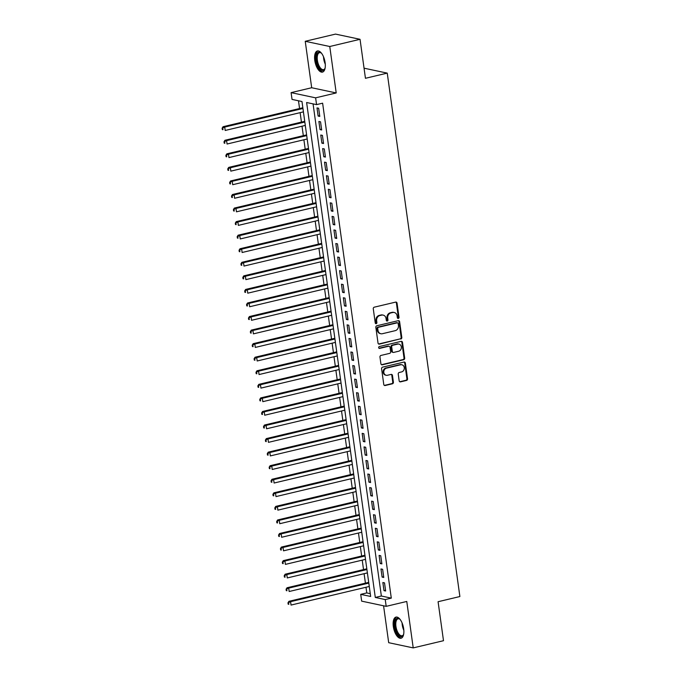 <?xml version="1.0" encoding="UTF-8"?>
<svg xmlns="http://www.w3.org/2000/svg" width="682" height="682" viewBox="0 0 682 682"><rect width="100%" height="100%" fill="white"/><g stroke="black" fill="none" stroke-linecap="round" stroke-linejoin="round"><path stroke-width="1.02" d="M398.305 318.417A0.955 0.835 102 0 0 399.013 317.292L397.043 303.149A1.364 1.194 102 0 0 395.671 302.1L374.273 307.181A1.364 1.194 102 0 0 373.276 308.801L375.236 322.936A0.955 0.835 102 0 0 376.899 322.543L376.643 320.711A4.373 3.828 102 0 1 379.857 315.553L381.639 315.127A4.373 3.828 102 0 1 383.139 315.11A4.373 3.828 102 0 1 386.038 318.485L386.293 320.31A0.955 0.835 102 0 0 387.956 319.918L387.7 318.085A4.373 3.828 102 0 1 390.914 312.927L392.696 312.501A4.373 3.828 102 0 1 394.196 312.475A4.373 3.828 102 0 1 397.095 315.86L397.342 317.684A0.955 0.835 102 0 0 398.305 318.417M397.666 318.272A0.955 0.835 102 0 0 398.348 317.147L396.387 303.004A1.364 1.194 102 0 0 395.799 302.075M375.552 323.524A0.955 0.835 102 0 0 376.234 322.407L375.978 320.574L376.643 320.711M386.609 320.898A0.955 0.835 102 0 0 387.291 319.773L387.035 317.948L387.7 318.085M403.676 628.761A10.869 4.885 -103.4 0 0 395.995 617.091A10.869 4.885 -103.4 0 0 393.335 626.57A10.869 4.885 -103.4 0 0 401.016 638.241A10.869 4.885 -103.4 0 0 403.676 628.761M325.118 62.625A10.869 4.885 -103.4 0 0 317.437 50.954A10.869 4.885 -103.4 0 0 314.777 60.434A10.869 4.885 -103.4 0 0 322.458 72.104A10.869 4.885 -103.4 0 0 325.118 62.625M399.166 380.812A1.364 1.194 102 0 0 400.539 381.86L406.54 380.428A1.364 1.194 102 0 0 407.546 378.817L405.364 363.114A1.364 1.194 102 0 0 403.991 362.065L382.593 367.146A1.364 1.194 102 0 0 381.596 368.757L383.77 384.469A1.364 1.194 102 0 0 385.142 385.518L392.397 383.796A1.364 1.194 102 0 0 393.403 382.176L392.465 375.458A1.364 1.194 102 0 0 391.093 374.409L387.495 375.262A3.657 3.197 102 0 1 386.242 375.279A3.657 3.197 102 0 1 383.787 371.75A3.657 3.197 102 0 1 386.515 368.144L400.598 364.793A3.657 3.197 102 0 1 401.851 364.776A3.657 3.197 102 0 1 404.307 368.306A3.657 3.197 102 0 1 401.587 371.912L399.234 372.474A1.364 1.194 102 0 0 398.237 374.086L399.166 380.812M385.245 599.572L386.183 606.349L361.656 601.14L360.718 594.354L370.658 596.469L301.981 101.524L292.041 99.41L291.095 92.633L315.621 97.841L316.559 104.619L306.619 102.513L375.296 597.458L385.245 599.572L391.298 598.131L322.62 103.187L316.559 104.619M360.045 39.309L329.764 46.504L305.238 41.295L335.518 34.1L360.045 39.309L365.45 78.294L387.248 73.119L459.881 596.537L438.083 601.72L443.496 640.705L413.215 647.9L406.77 601.456L386.183 606.349M305.238 41.295L311.683 87.739L336.209 92.948L329.764 46.504M336.209 92.948L315.621 97.841M400.803 339.039A1.364 1.194 102 0 0 401.8 337.42L399.626 321.716A1.364 1.194 102 0 0 398.254 320.668L376.856 325.749A1.364 1.194 102 0 0 375.85 327.369L378.024 343.072A1.364 1.194 102 0 0 379.405 344.12L400.138 338.894A1.364 1.194 102 0 0 401.144 337.283L398.961 321.572A1.364 1.194 102 0 0 398.373 320.642M402.499 342.415L404.673 358.118A1.364 1.194 102 0 1 403.667 359.729L382.27 364.819A1.364 1.194 102 0 1 380.897 363.77L379.968 357.044A1.364 1.194 102 0 1 380.974 355.433L389.652 353.37A1.364 1.194 102 0 0 390.65 351.759L390.036 347.3A1.364 1.194 102 0 0 388.663 346.251L379.627 348.4A0.955 0.835 102 0 1 379.371 346.533L401.118 341.367A1.364 1.194 102 0 1 402.499 342.415L401.834 342.27L404.008 357.982L404.673 358.118M383.574 605.795L388.689 642.691L413.215 647.9M319.79 116.4L318.656 108.267L317.002 107.909L318.127 116.051L319.79 116.4M321.674 129.964L320.54 121.822L318.886 121.473L320.011 129.606L321.674 129.964M323.549 143.518L322.424 135.386L320.762 135.036L321.895 143.169L323.549 143.518M325.433 157.082L324.308 148.94L322.646 148.591L323.78 156.732L325.433 157.082M327.317 170.636L326.184 162.504L324.53 162.154L325.655 170.287L327.317 170.636M329.193 184.2L328.068 176.067L326.414 175.709L327.539 183.85L329.193 184.2M331.077 197.763L329.952 189.622L328.289 189.272L329.423 197.405L331.077 197.763M332.961 211.318L331.827 203.185L330.173 202.835L331.299 210.968L332.961 211.318M334.845 224.881L333.711 216.748L332.057 216.39L333.183 224.531L334.845 224.881M336.72 238.444L335.595 230.303L333.933 229.953L335.067 238.086L336.72 238.444M338.604 251.999L337.479 243.866L335.817 243.517L336.951 251.649L338.604 251.999M340.488 265.562L339.355 257.429L337.701 257.071L338.826 265.213L340.488 265.562M342.364 279.126L341.239 270.984L339.585 270.635L340.71 278.767L342.364 279.126M344.248 292.68L343.123 284.547L341.46 284.198L342.594 292.331L344.248 292.68M346.132 306.244L344.998 298.102L343.344 297.753L344.47 305.894L346.132 306.244M348.016 319.807L346.882 311.665L345.228 311.316L346.354 319.449L348.016 319.807M349.892 333.362L348.766 325.229L347.104 324.871L348.238 333.012L349.892 333.362M351.776 346.925L350.65 338.784L348.988 338.434L350.122 346.567L351.776 346.925M353.66 360.48L352.526 352.347L350.872 351.997L351.997 360.13L353.66 360.48M355.535 374.043L354.41 365.91L352.756 365.552L353.881 373.693L355.535 374.043M357.419 387.606L356.294 379.465L354.631 379.115L355.765 387.248L357.419 387.606M359.303 401.161L358.169 393.028L356.516 392.679L357.649 400.811L359.303 401.161M361.187 414.724L360.053 406.591L358.4 406.233L359.525 414.375L361.187 414.724M363.063 428.287L361.937 420.146L360.284 419.797L361.409 427.929L363.063 428.287M364.947 441.842L363.821 433.709L362.159 433.36L363.293 441.493L364.947 441.842M366.831 455.406L365.697 447.264L364.043 446.915L365.168 455.056L366.831 455.406M368.715 468.969L367.581 460.827L365.927 460.478L367.052 468.611L368.715 468.969M370.59 482.524L369.465 474.391L367.803 474.033L368.936 482.174L370.59 482.524M372.474 496.087L371.349 487.945L369.687 487.596L370.82 495.729L372.474 496.087M374.358 509.642L373.225 501.509L371.571 501.159L372.696 509.292L374.358 509.642M376.234 523.205L375.109 515.072L373.455 514.714L374.58 522.855L376.234 523.205M378.118 536.768L376.993 528.627L375.33 528.277L376.464 536.41L378.118 536.768M380.002 550.323L378.868 542.19L377.214 541.84L378.34 549.973L380.002 550.323M381.886 563.886L380.752 555.753L379.098 555.395L380.224 563.537L381.886 563.886M383.761 577.449L382.636 569.308L380.974 568.958L382.108 577.091L383.761 577.449M313.064 103.877L381.357 596.017L391.298 598.131M382.858 582.522L383.992 590.655L385.645 591.004L384.52 582.871L382.858 582.522M298.486 100.783L299.56 108.54M300.131 112.649L301.444 122.104M302.015 126.213L303.32 135.658M303.891 139.776L305.204 149.222M305.775 153.331L307.088 162.785M307.659 166.894L308.972 176.34M309.534 180.457L310.847 189.903M311.418 194.012L312.731 203.458M313.302 207.575L314.615 217.021M315.186 221.13L316.491 230.584M317.062 234.693L318.375 244.139M318.946 248.257L320.259 257.702M320.83 261.811L322.143 271.265M322.714 275.375L324.018 284.82M324.589 288.938L325.902 298.384M326.473 302.493L327.786 311.947M328.357 316.056L329.662 325.502M330.233 329.619L331.546 339.065M332.117 343.174L333.43 352.62M334.001 356.737L335.314 366.183M335.885 370.292L337.189 379.746M337.76 383.855L339.073 393.301M339.645 397.418L340.957 406.864M341.529 410.973L342.833 420.427M343.404 424.536L344.717 433.982M345.288 438.1L346.601 447.545M347.172 451.654L348.485 461.109M349.056 465.218L350.36 474.663M350.932 478.781L352.244 488.227M352.816 492.336L354.128 501.79M354.7 505.899L356.013 515.345M356.575 519.462L357.888 528.908M358.459 533.017L359.772 542.463M360.343 546.58L361.656 556.026M362.227 560.135L363.532 569.589M364.103 573.698L365.416 583.144M365.987 587.262L366.771 592.922L370.266 593.664M387.248 73.119L364.052 68.183M366.771 592.922L360.718 594.354M311.683 87.739L291.095 92.633M381.357 596.017L375.296 597.458M318.127 116.051L319.688 115.676M320.011 129.606L321.572 129.239M321.895 143.169L323.447 142.802M323.78 156.732L325.331 156.357M325.655 170.287L327.215 169.92M327.539 183.85L329.099 183.475M329.423 197.405L330.975 197.038M331.299 210.968L332.859 210.602M333.183 224.531L334.743 224.156M335.067 238.086L336.627 237.72M336.951 251.649L338.502 251.283M338.826 265.213L340.386 264.838M340.71 278.767L342.27 278.401M342.594 292.331L344.146 291.964M344.47 305.894L346.03 305.519M346.354 319.449L347.914 319.082M348.238 333.012L349.798 332.637M350.122 346.567L351.673 346.2M351.997 360.13L353.557 359.764M353.881 373.693L355.441 373.318M355.765 387.248L357.317 386.882M357.649 400.811L359.201 400.445M359.525 414.375L361.085 414M361.409 427.929L362.969 427.563M363.293 441.493L364.844 441.126M365.168 455.056L366.728 454.681M367.052 468.611L368.612 468.244M368.936 482.174L370.488 481.799M370.82 495.729L372.372 495.362M372.696 509.292L374.256 508.925M374.58 522.855L376.14 522.48M376.464 536.41L378.016 536.043M378.34 549.973L379.9 549.607M380.224 563.537L381.784 563.162M382.108 577.091L383.668 576.725M383.992 590.655L385.543 590.288M394.196 312.475L393.531 312.339A4.373 3.828 102 0 0 392.031 312.356L392.696 312.501M387.035 317.948A4.373 3.828 102 0 1 390.249 312.782L392.031 312.356M383.139 315.11L382.483 314.965A4.373 3.828 102 0 0 380.982 314.99L381.639 315.127M375.978 320.574A4.373 3.828 102 0 1 379.192 315.408L380.982 314.99M378.612 344.001A1.364 1.194 102 0 0 378.74 343.975L400.138 338.894M398.16 323.575A0.955 0.835 102 0 0 397.205 322.842L378.416 327.3A0.955 0.835 102 0 0 377.717 328.434L377.981 330.361A4.373 3.828 102 0 0 380.88 333.745A4.373 3.828 102 0 0 382.38 333.72L395.219 330.668A4.373 3.828 102 0 0 398.433 325.502L398.16 323.575M397.529 322.833L396.864 322.697A0.955 0.835 102 0 0 396.54 322.697L397.205 322.842M380.88 333.745L380.215 333.6A4.373 3.828 102 0 1 377.325 330.224L377.052 328.289A0.955 0.835 102 0 1 377.76 327.164L396.54 322.697M381.485 364.7A1.364 1.194 102 0 0 381.613 364.674L403.011 359.593A1.364 1.194 102 0 0 404.008 357.982M389.132 346.243L388.467 346.106A1.364 1.194 102 0 0 387.998 346.106L378.987 348.255M398.655 351.23A3.657 3.197 102 0 0 401.374 347.624A3.657 3.197 102 0 0 398.919 344.095A3.657 3.197 102 0 0 397.666 344.112L392.704 345.288A1.364 1.194 102 0 0 391.698 346.908L392.32 351.366A1.364 1.194 102 0 0 393.693 352.415L398.655 351.23M398.919 344.095L398.254 343.95A3.657 3.197 102 0 0 397.001 343.967L397.666 344.112M393.224 352.415L392.559 352.279A1.364 1.194 102 0 1 391.656 351.221L391.033 346.763A1.364 1.194 102 0 1 392.039 345.152L397.001 343.967M401.834 342.27A1.364 1.194 102 0 0 401.246 341.341M401.851 364.776L401.187 364.631A3.657 3.197 102 0 0 399.933 364.657L400.598 364.793M386.242 375.279L385.586 375.143A3.657 3.197 102 0 1 383.131 371.605A3.657 3.197 102 0 1 385.85 367.999L399.933 364.657M384.358 385.398A1.364 1.194 102 0 0 384.486 385.373L391.732 383.651A1.364 1.194 102 0 0 392.738 382.039L391.809 375.313A1.364 1.194 102 0 0 391.221 374.384M399.754 381.741A1.364 1.194 102 0 0 399.874 381.715L405.884 380.292A1.364 1.194 102 0 0 406.881 378.672L404.707 362.969A1.364 1.194 102 0 0 404.119 362.04M302.842 107.756L223.057 126.716L224.71 127.074L225.179 130.458L303.413 111.874M302.944 108.481L224.71 127.074L222.119 128.216L222.306 129.571L222.971 129.716L222.784 128.361M222.971 129.716L222.306 129.571M222.119 128.216L223.057 126.716M325.109 68.081A9.403 4.228 76.6 0 1 324.862 68.712A9.403 4.228 76.6 0 1 320.267 69.283A9.403 4.228 76.6 0 1 316.439 60.348A9.403 4.228 76.6 0 1 321.103 52.898A9.403 4.228 76.6 0 1 321.606 53.358M321.41 53.162A8.713 3.913 -103.4 0 0 319.508 52.684A8.713 3.913 -103.4 0 0 317.377 60.272A8.713 3.913 -103.4 0 0 323.541 69.624A8.713 3.913 -103.4 0 0 325.016 68.345M318.093 50.894A10.801 4.851 -103.4 0 0 315.783 60.204A10.801 4.851 -103.4 0 0 323.072 71.857M403.667 634.217A9.403 4.228 76.6 0 1 403.42 634.857A9.403 4.228 76.6 0 1 402.815 635.837A9.403 4.228 76.6 0 1 396.233 631.191A9.403 4.228 76.6 0 1 396.14 619.034A9.403 4.228 76.6 0 1 399.661 619.034A9.403 4.228 76.6 0 1 400.163 619.495M399.967 619.299A8.713 3.913 -103.4 0 0 398.066 618.821A8.713 3.913 -103.4 0 0 396.992 619.512A8.713 3.913 -103.4 0 0 396.634 629.512A8.713 3.913 -103.4 0 0 402.099 635.76A8.713 3.913 -103.4 0 0 403.173 635.07A8.713 3.913 -103.4 0 0 403.574 634.482M396.651 617.039A10.801 4.851 -103.4 0 0 395.645 617.79A10.801 4.851 -103.4 0 0 395.091 629.818A10.801 4.851 -103.4 0 0 401.63 637.994M304.726 121.319L224.932 140.279L226.595 140.628L227.063 144.021L305.297 125.428M304.828 122.044L226.595 140.628L224.003 141.779L224.19 143.135L224.847 143.271L224.659 141.916M224.847 143.271L224.19 143.135M224.003 141.779L224.932 140.279M306.61 134.883L226.816 153.842L228.479 154.192L228.947 157.585L307.181 138.992M306.712 135.599L228.479 154.192L225.878 155.334L226.066 156.69L226.731 156.834L226.543 155.479M226.731 156.834L226.066 156.69M225.878 155.334L226.816 153.842M308.494 148.437L228.7 167.397L230.354 167.755L230.823 171.139L309.065 152.555M308.588 149.162L230.354 167.755L227.762 168.897L227.95 170.253L228.615 170.398L228.427 169.034M228.615 170.398L227.95 170.253M227.762 168.897L228.7 167.397M310.37 162.001L230.584 180.96L232.238 181.31L232.707 184.703L310.941 166.11M310.472 162.725L232.238 181.31L229.646 182.461L229.834 183.816L230.499 183.952L230.311 182.597M230.499 183.952L229.834 183.816M229.646 182.461L230.584 180.96M312.254 175.564L232.46 194.523L234.122 194.873L234.591 198.266L312.825 179.673M312.356 176.28L234.122 194.873L231.53 196.015L231.718 197.371L232.374 197.516L232.187 196.16M232.374 197.516L231.718 197.371M231.53 196.015L232.46 194.523M314.138 189.119L234.344 208.078L235.998 208.436L236.475 211.821L314.709 193.236M314.232 189.843L235.998 208.436L233.406 209.579L233.594 210.934L234.258 211.07L234.071 209.715M234.258 211.07L233.594 210.934M233.406 209.579L234.344 208.078M316.013 202.682L236.228 221.641L237.882 221.991L238.35 225.384L316.584 206.791M316.116 203.406L237.882 221.991L235.29 223.142L235.478 224.497L236.143 224.634L235.955 223.278M236.143 224.634L235.478 224.497M235.29 223.142L236.228 221.641M317.897 216.245L238.103 235.205L239.766 235.554L240.235 238.947L318.468 220.354M318 216.961L239.766 235.554L237.174 236.697L237.362 238.052L238.018 238.197L237.83 236.842M238.018 238.197L237.362 238.052M237.174 236.697L238.103 235.205M319.781 229.8L239.987 248.76L241.65 249.118L242.119 252.502L320.352 233.917M319.884 230.525L241.65 249.118L239.05 250.26L239.237 251.615L239.902 251.752L239.714 250.396M239.902 251.752L239.237 251.615M239.05 250.26L239.987 248.76M321.665 243.363L241.871 262.323L243.525 262.672L243.994 266.065L322.236 247.472M321.759 244.088L243.525 262.672L240.934 263.815L241.121 265.17L241.786 265.315L241.599 263.96M241.786 265.315L241.121 265.17M240.934 263.815L241.871 262.323M323.541 256.918L243.755 275.878L245.409 276.236L245.878 279.62L324.112 261.036M323.643 257.643L245.409 276.236L242.818 277.378L243.005 278.733L243.67 278.878L243.483 277.523M243.67 278.878L243.005 278.733M242.818 277.378L243.755 275.878M325.425 270.481L245.631 289.441L247.293 289.79L247.762 293.183L325.996 274.59M325.527 271.206L247.293 289.79L244.702 290.941L244.889 292.297L245.546 292.433L245.358 291.078M245.546 292.433L244.889 292.297M244.702 290.941L245.631 289.441M327.309 284.044L247.515 303.004L249.169 303.354L249.646 306.747L327.88 288.154M327.411 284.761L249.169 303.354L246.577 304.496L246.765 305.851L247.43 305.996L247.242 304.641M247.43 305.996L246.765 305.851M246.577 304.496L247.515 303.004M329.184 297.599L249.399 316.559L251.053 316.917L251.522 320.301L329.756 301.717M329.287 298.324L251.053 316.917L248.461 318.059L248.649 319.415L249.314 319.56L249.126 318.204M249.314 319.56L248.649 319.415M248.461 318.059L249.399 316.559M331.068 311.163L251.283 330.122L252.937 330.472L253.406 333.865L331.64 315.272M331.171 311.887L252.937 330.472L250.345 331.623L250.533 332.978L251.198 333.114L251.002 331.759M251.198 333.114L250.533 332.978M250.345 331.623L251.283 330.122M332.952 324.726L253.158 343.685L254.821 344.035L255.29 347.428L333.524 328.835M333.055 325.442L254.821 344.035L252.221 345.177L252.408 346.533L253.073 346.678L252.886 345.322M253.073 346.678L252.408 346.533M252.221 345.177L253.158 343.685M334.836 338.281L255.042 357.24L256.696 357.598L257.174 360.983L335.408 342.398M334.93 339.005L256.696 357.598L254.105 358.741L254.292 360.096L254.957 360.232L254.77 358.877M254.957 360.232L254.292 360.096M254.105 358.741L255.042 357.24M336.712 351.844L256.926 370.803L258.58 371.153L259.049 374.546L337.283 355.953M336.814 352.568L258.58 371.153L255.989 372.304L256.176 373.659L256.841 373.796L256.654 372.44M256.841 373.796L256.176 373.659M255.989 372.304L256.926 370.803M338.596 365.407L258.802 384.367L260.464 384.716L260.933 388.109L339.167 369.516M338.698 366.123L260.464 384.716L257.873 385.859L258.06 387.214L258.717 387.359L258.529 386.003M258.717 387.359L258.06 387.214M257.873 385.859L258.802 384.367M340.48 378.962L260.686 397.921L262.34 398.279L262.817 401.664L341.051 383.079M340.582 379.686L262.34 398.279L259.748 399.422L259.936 400.777L260.601 400.914L260.413 399.558M260.601 400.914L259.936 400.777M259.748 399.422L260.686 397.921M342.364 392.525L262.57 411.485L264.224 411.834L264.693 415.227L342.927 396.634M342.458 393.25L264.224 411.834L261.632 412.977L261.82 414.341L262.485 414.477L262.297 413.122M262.485 414.477L261.82 414.341M261.632 412.977L262.57 411.485M344.24 406.08L264.454 425.048L266.108 425.398L266.577 428.782L344.811 410.197M344.342 406.804L266.108 425.398L263.516 426.54L263.704 427.895L264.369 428.04L264.173 426.685M264.369 428.04L263.704 427.895M263.516 426.54L264.454 425.048M346.124 419.643L266.33 438.603L267.992 438.952L268.461 442.345L346.695 423.752M346.226 420.368L267.992 438.952L265.392 440.103L265.588 441.459L266.244 441.595L266.057 440.24M266.244 441.595L265.588 441.459M265.392 440.103L266.33 438.603M348.008 433.206L268.214 452.166L269.867 452.516L270.345 455.908L348.579 437.315M348.101 433.923L269.867 452.516L267.276 453.658L267.463 455.013L268.128 455.158L267.941 453.803M268.128 455.158L267.463 455.013M267.276 453.658L268.214 452.166M349.883 446.761L270.098 465.721L271.751 466.079L272.22 469.463L350.454 450.879M349.985 447.486L271.751 466.079L269.16 467.221L269.347 468.577L270.012 468.722L269.825 467.366M270.012 468.722L269.347 468.577M269.16 467.221L270.098 465.721M351.767 460.324L271.973 479.284L273.635 479.634L274.104 483.027L352.338 464.433M351.869 461.049L273.635 479.634L271.044 480.784L271.231 482.14L271.888 482.276L271.7 480.921M271.888 482.276L271.231 482.14M271.044 480.784L271.973 479.284M353.651 473.888L273.857 492.847L275.519 493.197L275.988 496.59L354.222 477.997M353.753 474.604L275.519 493.197L272.919 494.339L273.107 495.695L273.772 495.84L273.584 494.484M273.772 495.84L273.107 495.695M272.919 494.339L273.857 492.847M355.535 487.442L275.741 506.402L277.395 506.76L277.864 510.145L356.098 491.56M355.629 488.167L277.395 506.76L274.803 507.902L274.991 509.258L275.656 509.394L275.468 508.039M275.656 509.394L274.991 509.258M274.803 507.902L275.741 506.402M357.411 501.006L277.625 519.965L279.279 520.315L279.748 523.708L357.982 505.115M357.513 501.73L279.279 520.315L276.687 521.466L276.875 522.821L277.54 522.958L277.352 521.602M277.54 522.958L276.875 522.821M276.687 521.466L277.625 519.965M359.295 514.569L279.501 533.529L281.163 533.878L281.632 537.271L359.866 518.678M359.397 515.285L281.163 533.878L278.563 535.02L278.759 536.376L279.415 536.521L279.228 535.165M279.415 536.521L278.759 536.376M278.563 535.02L279.501 533.529M361.179 528.124L281.385 547.083L283.039 547.441L283.516 550.826L361.75 532.241M361.272 528.848L283.039 547.441L280.447 548.584L280.634 549.939L281.299 550.076L281.112 548.72M281.299 550.076L280.634 549.939M280.447 548.584L281.385 547.083M363.054 541.687L283.269 560.647L284.923 560.996L285.391 564.389L363.625 545.796M363.156 542.412L284.923 560.996L282.331 562.139L282.519 563.503L283.183 563.639L282.996 562.283M283.183 563.639L282.519 563.503M282.331 562.139L283.269 560.647M364.938 555.242L285.144 574.21L286.807 574.559L287.275 577.944L365.509 559.359M365.041 555.966L286.807 574.559L284.215 575.702L284.403 577.057L285.059 577.202L284.871 575.847M285.059 577.202L284.403 577.057M284.215 575.702L285.144 574.21M366.822 568.805L287.028 587.765L288.691 588.114L289.159 591.507L367.393 572.914M366.925 569.53L288.691 588.114L286.09 589.265L286.278 590.621L286.943 590.757L286.755 589.401M286.943 590.757L286.278 590.621M286.09 589.265L287.028 587.765M368.706 582.368L288.912 601.328L290.566 601.677L291.035 605.07L369.277 586.477M368.8 583.084L290.566 601.677L287.975 602.82L288.162 604.175L288.827 604.32L288.639 602.965M288.827 604.32L288.162 604.175M287.975 602.82L288.912 601.328M398.348 317.147L399.013 317.292M376.234 322.407L376.899 322.543M387.291 319.773L387.956 319.918M390.249 312.782L390.914 312.927M379.192 315.408L379.857 315.553M396.387 303.004L397.043 303.149M378.74 343.975L379.405 344.12M398.961 321.572L399.626 321.716M401.144 337.283L401.8 337.42M377.76 327.164L378.416 327.3M377.052 328.289L377.717 328.434M377.325 330.224L377.981 330.361M403.011 359.593L403.667 359.729M381.613 364.674L382.27 364.819M387.998 346.106L388.663 346.251M379.004 348.263L379.627 348.4M392.039 345.152L392.704 345.288M391.033 346.763L391.698 346.908M391.656 351.221L392.32 351.366M385.85 367.999L386.515 368.144M391.809 375.313L392.465 375.458M392.738 382.039L393.403 382.176M391.732 383.651L392.397 383.796M384.486 385.373L385.142 385.518M404.707 362.969L405.364 363.114M406.881 378.672L407.546 378.817M405.884 380.292L406.54 380.428M399.874 381.715L400.539 381.86M325.28 64.151A8.713 3.913 76.6 0 1 323.694 58.771A8.713 3.913 76.6 0 1 323.532 56.794M403.838 630.287A8.713 3.913 76.6 0 1 402.09 622.93"/></g></svg>
